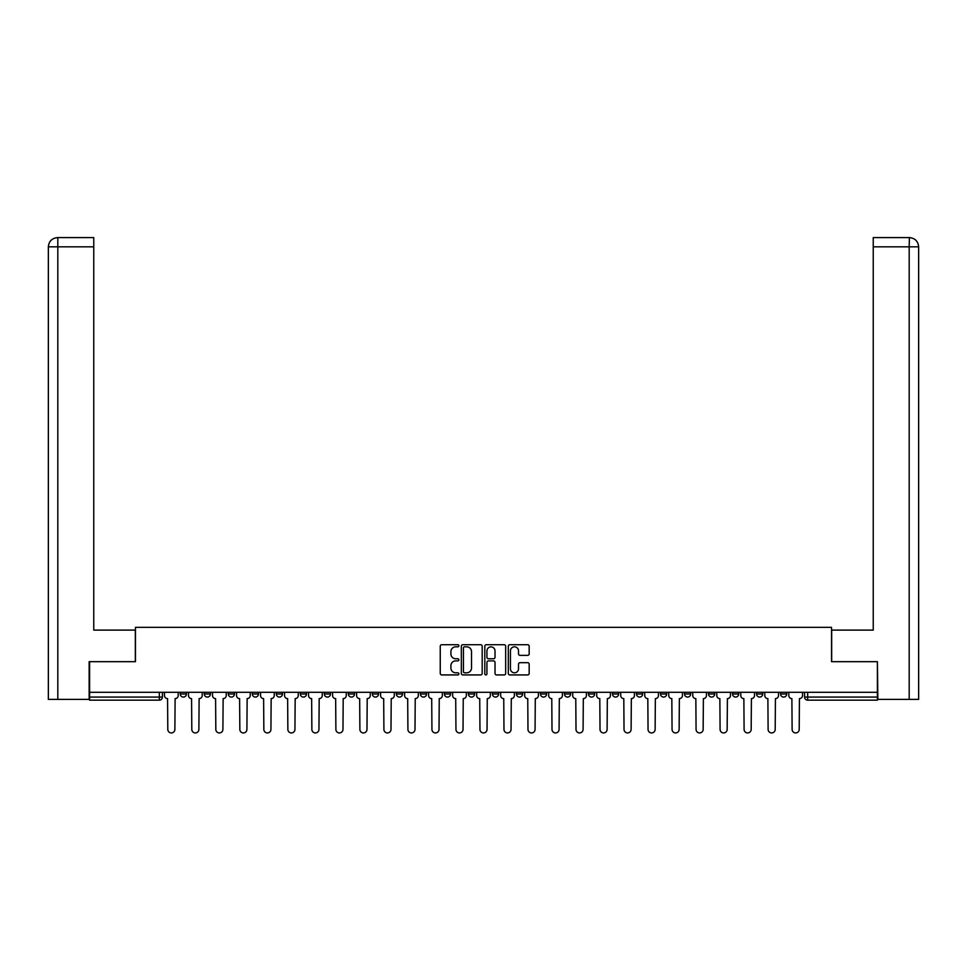 <?xml version="1.0" encoding="UTF-8"?>
<svg xmlns="http://www.w3.org/2000/svg" width="967" height="967" viewBox="0 0 967 967"><rect width="100%" height="100%" fill="white"/><g stroke="black" fill="none" stroke-linecap="round" stroke-linejoin="round"><path stroke-width="1.45" d="M458.878 645.775A1.052 1.052 0 0 0 457.814 644.711L441.762 644.711A1.511 1.511 0 0 0 440.251 646.222L440.251 673.419A1.511 1.511 0 0 0 441.762 674.93L457.814 674.93A1.052 1.052 0 0 0 458.878 673.878A1.052 1.052 0 0 0 457.814 672.814L455.735 672.814A4.835 4.835 0 0 1 450.9 667.979L450.9 665.719A4.835 4.835 0 0 1 455.735 660.884L457.814 660.884A1.052 1.052 0 0 0 458.878 659.82A1.052 1.052 0 0 0 457.814 658.769L455.735 658.769A4.835 4.835 0 0 1 450.9 653.934L450.9 651.661A4.835 4.835 0 0 1 455.735 646.826L457.814 646.826A1.052 1.052 0 0 0 458.878 645.775M780.574 693.992L780.574 692.299L780.574 693.992A3.082 3.082 0 0 0 783.657 697.074A3.082 3.082 0 0 1 780.574 693.992L786.739 693.992A3.082 3.082 0 0 1 783.657 697.074A3.082 3.082 0 0 0 786.739 693.992A3.082 3.082 0 0 1 783.657 697.074M756.569 692.299L756.569 693.992L762.721 693.992A3.082 3.082 0 0 1 759.639 697.074A3.082 3.082 0 0 1 756.569 693.992L756.569 692.299M684.527 693.992L684.527 692.299L684.527 693.992A3.082 3.082 0 0 0 687.61 697.074A3.082 3.082 0 0 1 684.527 693.992L690.68 693.992A3.082 3.082 0 0 1 687.61 697.074M660.509 693.992L660.509 692.299L660.509 693.992A3.082 3.082 0 0 0 663.592 697.074A3.082 3.082 0 0 1 660.509 693.992L666.674 693.992A3.082 3.082 0 0 1 663.592 697.074M588.48 692.299L588.48 693.992L594.632 693.992A3.082 3.082 0 0 1 591.562 697.074A3.082 3.082 0 0 1 588.48 693.992L588.48 692.299M564.462 692.299L564.462 693.992L570.627 693.992A3.082 3.082 0 0 1 567.544 697.074A3.082 3.082 0 0 1 564.462 693.992L564.462 692.299M420.391 692.299L420.391 693.992L426.544 693.992A3.082 3.082 0 0 1 423.473 697.074A3.082 3.082 0 0 1 420.391 693.992L420.391 692.299M396.373 692.299L396.373 693.992L402.538 693.992A3.082 3.082 0 0 1 399.456 697.074A3.082 3.082 0 0 1 396.373 693.992L396.373 692.299M276.32 693.992L276.32 692.299L276.32 693.992A3.082 3.082 0 0 0 279.39 697.074A3.082 3.082 0 0 1 276.32 693.992L282.473 693.992A3.082 3.082 0 0 1 279.39 697.074M252.302 692.299L252.302 693.992L258.455 693.992A3.082 3.082 0 0 1 255.385 697.074A3.082 3.082 0 0 1 252.302 693.992L252.302 692.299M228.285 692.299L228.285 693.992L234.449 693.992A3.082 3.082 0 0 1 231.367 697.074A3.082 3.082 0 0 1 228.285 693.992L228.285 692.299M204.279 693.992L204.279 692.299L204.279 693.992A3.082 3.082 0 0 0 207.361 697.074A3.082 3.082 0 0 1 204.279 693.992L210.431 693.992A3.082 3.082 0 0 1 207.361 697.074A3.082 3.082 0 0 0 210.431 693.992A3.082 3.082 0 0 1 207.361 697.074M180.261 693.992L180.261 692.299L180.261 693.992A3.082 3.082 0 0 0 183.343 697.074A3.082 3.082 0 0 1 180.261 693.992L186.426 693.992A3.082 3.082 0 0 1 183.343 697.074A3.082 3.082 0 0 0 186.426 693.992A3.082 3.082 0 0 1 183.343 697.074M527.656 655.36A1.511 1.511 0 0 0 529.167 653.849L529.167 646.222A1.511 1.511 0 0 0 527.656 644.711L509.827 644.711A1.511 1.511 0 0 0 508.316 646.222L508.316 673.419A1.511 1.511 0 0 0 509.827 674.93L527.656 674.93A1.511 1.511 0 0 0 529.167 673.419L529.167 664.208A1.511 1.511 0 0 0 527.656 662.697L520.028 662.697A1.511 1.511 0 0 0 518.517 664.208L518.517 668.777A4.037 4.037 0 0 1 514.468 672.814A4.037 4.037 0 0 1 510.431 668.777L510.431 650.876A4.037 4.037 0 0 1 514.468 646.826A4.037 4.037 0 0 1 518.517 650.876L518.517 653.849A1.511 1.511 0 0 0 520.028 655.36L527.656 655.36M57.815 699.383L48.35 699.383L48.35 246.839C48.906 241.23 51.976 238.148 57.573 237.604L93.763 237.604L93.763 246.839L57.815 246.839L57.815 699.383L89.145 699.383L89.145 661.67L135.477 661.67L135.477 627.341L831.523 627.341L831.523 661.67L877.395 661.67L877.395 692.299L89.605 692.299L89.605 697.074L162.408 697.074L162.408 692.299M89.605 661.67L89.605 692.299M482.182 646.222A1.511 1.511 0 0 0 480.672 644.711L462.842 644.711A1.511 1.511 0 0 0 461.332 646.222L461.332 673.419A1.511 1.511 0 0 0 462.842 674.93L480.672 674.93A1.511 1.511 0 0 0 482.182 673.419L482.182 646.222M486.328 644.711L504.158 644.711A1.511 1.511 0 0 1 505.668 646.222L505.668 673.419A1.511 1.511 0 0 1 504.158 674.93L496.53 674.93A1.511 1.511 0 0 1 495.019 673.419L495.019 662.395A1.511 1.511 0 0 0 493.508 660.884L488.444 660.884A1.511 1.511 0 0 0 486.933 662.395L486.933 673.878A1.052 1.052 0 0 1 485.881 674.93A1.052 1.052 0 0 1 484.818 673.878L484.818 646.222A1.511 1.511 0 0 1 486.328 644.711M804.592 692.299L804.592 697.074L877.395 697.074L877.395 700.156L807.675 700.156A3.082 3.082 0 0 1 804.592 697.074L804.592 692.299M877.395 692.299L877.395 697.074M159.325 692.299L159.325 700.156A3.082 3.082 0 0 0 162.408 697.074A3.082 3.082 0 0 1 159.325 700.156L89.605 700.156L89.605 697.074M786.739 692.299L786.739 693.992M762.721 692.299L762.721 693.992L762.721 692.299M738.715 692.299L738.715 693.992A3.082 3.082 0 0 1 735.633 697.074A3.082 3.082 0 0 1 732.551 693.992L738.715 693.992L738.715 692.299M732.551 692.299L732.551 693.992M714.698 692.299L714.698 693.992A3.082 3.082 0 0 1 711.615 697.074A3.082 3.082 0 0 1 708.545 693.992L714.698 693.992M708.545 692.299L708.545 693.992M690.68 692.299L690.68 693.992L690.68 692.299M666.674 692.299L666.674 693.992L666.674 692.299M642.656 692.299L642.656 693.992A3.082 3.082 0 0 1 639.586 697.074A3.082 3.082 0 0 1 636.504 693.992L642.656 693.992L642.656 692.299M636.504 692.299L636.504 693.992M618.65 692.299L618.65 693.992A3.082 3.082 0 0 1 615.568 697.074A3.082 3.082 0 0 1 612.486 693.992L618.65 693.992A3.082 3.082 0 0 1 615.568 697.074A3.082 3.082 0 0 0 618.65 693.992M612.486 692.299L612.486 693.992M594.632 692.299L594.632 693.992L594.632 692.299M570.627 692.299L570.627 693.992L570.627 692.299M546.609 692.299L546.609 693.992A3.082 3.082 0 0 1 543.527 697.074A3.082 3.082 0 0 1 540.456 693.992L546.609 693.992M540.456 692.299L540.456 693.992M522.603 692.299L522.603 693.992A3.082 3.082 0 0 1 519.521 697.074A3.082 3.082 0 0 1 516.438 693.992L522.603 693.992A3.082 3.082 0 0 1 519.521 697.074A3.082 3.082 0 0 0 522.603 693.992M516.438 692.299L516.438 693.992M498.585 692.299L498.585 693.992A3.082 3.082 0 0 1 495.503 697.074A3.082 3.082 0 0 1 492.433 693.992A3.082 3.082 0 0 0 495.503 697.074M492.433 692.299L492.433 693.992L498.585 693.992M474.567 692.299L474.567 693.992A3.082 3.082 0 0 1 471.497 697.074A3.082 3.082 0 0 1 468.415 693.992L474.567 693.992L474.567 692.299M468.415 692.299L468.415 693.992M450.562 692.299L450.562 693.992A3.082 3.082 0 0 1 447.479 697.074A3.082 3.082 0 0 1 444.397 693.992L450.562 693.992A3.082 3.082 0 0 1 447.479 697.074A3.082 3.082 0 0 0 450.562 693.992L450.562 692.299M444.397 692.299L444.397 693.992M426.544 692.299L426.544 693.992M402.538 692.299L402.538 693.992L402.538 692.299M378.52 692.299L378.52 693.992A3.082 3.082 0 0 1 375.438 697.074A3.082 3.082 0 0 1 372.368 693.992L378.52 693.992L378.52 692.299M372.368 692.299L372.368 693.992M354.514 692.299L354.514 693.992A3.082 3.082 0 0 1 351.432 697.074A3.082 3.082 0 0 1 348.35 693.992L354.514 693.992M348.35 692.299L348.35 693.992M330.496 692.299L330.496 693.992A3.082 3.082 0 0 1 327.414 697.074A3.082 3.082 0 0 1 324.344 693.992A3.082 3.082 0 0 0 327.414 697.074M324.344 692.299L324.344 693.992L330.496 693.992M306.491 692.299L306.491 693.992A3.082 3.082 0 0 1 303.408 697.074A3.082 3.082 0 0 1 300.326 693.992A3.082 3.082 0 0 0 303.408 697.074A3.082 3.082 0 0 0 306.491 693.992A3.082 3.082 0 0 1 303.408 697.074M300.326 692.299L300.326 693.992L306.491 693.992M282.473 692.299L282.473 693.992M258.455 692.299L258.455 693.992A3.082 3.082 0 0 1 255.385 697.074A3.082 3.082 0 0 0 258.455 693.992L258.455 692.299M234.449 692.299L234.449 693.992A3.082 3.082 0 0 1 231.367 697.074A3.082 3.082 0 0 0 234.449 693.992L234.449 692.299M210.431 692.299L210.431 693.992L210.431 692.299M186.426 692.299L186.426 693.992L186.426 692.299M464.498 646.826A1.052 1.052 0 0 0 463.447 647.89L463.447 671.763A1.052 1.052 0 0 0 464.498 672.814L466.686 672.814A4.835 4.835 0 0 0 471.521 667.979L471.521 651.661A4.835 4.835 0 0 0 466.686 646.826L464.498 646.826M495.019 650.948A4.037 4.037 0 0 0 490.982 646.899A4.037 4.037 0 0 0 486.933 650.948L486.933 657.258A1.511 1.511 0 0 0 488.444 658.769L493.508 658.769A1.511 1.511 0 0 0 495.019 657.258L495.019 650.948M164.487 695.539L164.487 692.299L164.487 695.539A3.082 3.082 48.4 0 0 167.569 698.609L167.799 729.396A3.542 3.542 48.4 0 0 171.34 732.938A3.542 3.542 48.4 0 0 174.882 729.396L175.112 698.609A3.082 3.082 48.4 0 0 178.182 695.539L178.182 692.299M167.569 698.609L167.799 729.396M174.882 729.396L175.112 698.609M188.505 695.539L188.505 692.299L188.505 695.539A3.082 3.082 48.4 0 0 191.575 698.609L191.804 729.396A3.542 3.542 48.4 0 0 195.346 732.938A3.542 3.542 48.4 0 0 198.888 729.396L199.117 698.609A3.082 3.082 48.4 0 0 202.2 695.539L202.2 692.299M212.51 695.539L212.51 692.299L212.51 695.539A3.082 3.082 48.4 0 0 215.593 698.609L215.822 729.396A3.542 3.542 48.4 0 0 219.364 732.938A3.542 3.542 48.4 0 0 222.906 729.396L223.135 698.609A3.082 3.082 48.4 0 0 226.218 695.539L226.218 692.299M135.32 661.67L135.32 630.109L93.763 630.109L93.763 246.839M57.815 237.604L57.815 246.839L48.35 246.839L48.35 607.022L48.35 246.839C48.894 241.23 51.964 238.16 57.585 237.604M831.68 661.67L831.68 630.109L873.237 630.109L873.237 237.604L909.403 237.604L909.185 246.839L873.237 246.839M918.65 607.022L918.65 246.839L918.65 699.383L877.855 699.383L877.395 661.67M909.185 699.383L909.185 246.839L918.65 246.839C918.094 241.23 915.024 238.148 909.427 237.604M191.575 698.609L191.804 729.396M198.888 729.396L199.117 698.609M215.593 698.609L215.822 729.396M222.906 729.396L223.135 698.609M236.528 695.539L236.528 692.299L236.528 695.539A3.082 3.082 48.4 0 0 239.598 698.609L239.84 729.396A3.542 3.542 48.4 0 0 243.37 732.938A3.542 3.542 48.4 0 0 246.911 729.396L247.141 698.609A3.082 3.082 48.4 0 0 250.223 695.539L250.223 692.299M260.534 695.539L260.534 692.299L260.534 695.539A3.082 3.082 48.4 0 0 263.616 698.609L263.846 729.396A3.542 3.542 48.4 0 0 267.388 732.938A3.542 3.542 48.4 0 0 270.929 729.396L271.159 698.609A3.082 3.082 48.4 0 0 274.241 695.539L274.241 692.299M284.552 695.539L284.552 692.299L284.552 695.539A3.082 3.082 48.4 0 0 287.634 698.609L287.864 729.396A3.542 3.542 48.4 0 0 291.405 732.938A3.542 3.542 48.4 0 0 294.935 729.396L295.177 698.609A3.082 3.082 48.4 0 0 298.247 695.539L298.247 692.299M239.598 698.609L239.84 729.396M246.911 729.396L247.141 698.609M263.616 698.609L263.846 729.396M270.929 729.396L271.159 698.609M287.634 698.609L287.864 729.396M294.935 729.396L295.177 698.609M308.558 695.539L308.558 692.299L308.558 695.539A3.082 3.082 48.4 0 0 311.64 698.609L311.87 729.396A3.542 3.542 48.4 0 0 315.411 732.938A3.542 3.542 48.4 0 0 318.953 729.396L319.183 698.609A3.082 3.082 48.4 0 0 322.265 695.539L322.265 692.299M332.575 695.539L332.575 692.299L332.575 695.539A3.082 3.082 48.4 0 0 335.658 698.609L335.887 729.396A3.542 3.542 48.4 0 0 339.429 732.938A3.542 3.542 48.4 0 0 342.971 729.396L343.2 698.609A3.082 3.082 48.4 0 0 346.271 695.539L346.271 692.299M356.593 695.539L356.593 692.299L356.593 695.539A3.082 3.082 48.4 0 0 359.664 698.609L359.893 729.396A3.542 3.542 48.4 0 0 363.435 732.938A3.542 3.542 48.4 0 0 366.977 729.396L367.206 698.609A3.082 3.082 48.4 0 0 370.288 695.539L370.288 692.299M380.599 695.539L380.599 692.299L380.599 695.539A3.082 3.082 48.4 0 0 383.681 698.609L383.911 729.396A3.542 3.542 48.4 0 0 387.453 732.938A3.542 3.542 48.4 0 0 390.994 729.396L391.224 698.609A3.082 3.082 48.4 0 0 394.294 695.539L394.294 692.299M404.617 695.539L404.617 692.299L404.617 695.539A3.082 3.082 48.4 0 0 407.687 698.609L407.917 729.396A3.542 3.542 48.4 0 0 411.458 732.938A3.542 3.542 48.4 0 0 415 729.396L415.23 698.609A3.082 3.082 48.4 0 0 418.312 695.539L418.312 692.299M428.623 695.539L428.623 692.299L428.623 695.539A3.082 3.082 48.4 0 0 431.705 698.609L431.935 729.396A3.542 3.542 48.4 0 0 435.476 732.938A3.542 3.542 48.4 0 0 439.018 729.396L439.248 698.609A3.082 3.082 48.4 0 0 442.33 695.539L442.33 692.299M452.641 695.539L452.641 692.299L452.641 695.539A3.082 3.082 48.4 0 0 455.711 698.609L455.953 729.396A3.542 3.542 48.4 0 0 459.482 732.938A3.542 3.542 48.4 0 0 463.024 729.396L463.253 698.609A3.082 3.082 48.4 0 0 466.336 695.539L466.336 692.299M476.646 695.539L476.646 692.299L476.646 695.539A3.082 3.082 48.4 0 0 479.729 698.609L479.958 729.396A3.542 3.542 48.4 0 0 483.5 732.938A3.542 3.542 48.4 0 0 487.042 729.396L487.271 698.609A3.082 3.082 48.4 0 0 490.354 695.539L490.354 692.299M500.664 695.539L500.664 692.299L500.664 695.539A3.082 3.082 48.4 0 0 503.747 698.609L503.976 729.396A3.542 3.542 48.4 0 0 507.518 732.938A3.542 3.542 48.4 0 0 511.047 729.396L511.289 698.609A3.082 3.082 48.4 0 0 514.359 695.539L514.359 692.299M524.67 695.539L524.67 692.299L524.67 695.539A3.082 3.082 48.4 0 0 527.752 698.609L527.982 729.396A3.542 3.542 48.4 0 0 531.524 732.938A3.542 3.542 48.4 0 0 535.065 729.396L535.295 698.609A3.082 3.082 48.4 0 0 538.377 695.539L538.377 692.299M548.688 695.539L548.688 692.299L548.688 695.539A3.082 3.082 48.4 0 0 551.77 698.609L552 729.396A3.542 3.542 48.4 0 0 555.542 732.938A3.542 3.542 48.4 0 0 559.083 729.396L559.313 698.609A3.082 3.082 48.4 0 0 562.383 695.539L562.383 692.299M572.706 695.539L572.706 692.299L572.706 695.539A3.082 3.082 48.4 0 0 575.776 698.609L576.006 729.396A3.542 3.542 48.4 0 0 579.547 732.938A3.542 3.542 48.4 0 0 583.089 729.396L583.319 698.609A3.082 3.082 48.4 0 0 586.401 695.539L586.401 692.299M596.712 695.539L596.712 692.299L596.712 695.539A3.082 3.082 48.4 0 0 599.794 698.609L600.024 729.396A3.542 3.542 48.4 0 0 603.565 732.938A3.542 3.542 48.4 0 0 607.107 729.396L607.336 698.609A3.082 3.082 48.4 0 0 610.407 695.539L610.407 692.299M620.729 695.539L620.729 692.299L620.729 695.539A3.082 3.082 48.4 0 0 623.8 698.609L624.029 729.396A3.542 3.542 48.4 0 0 627.571 732.938A3.542 3.542 48.4 0 0 631.113 729.396L631.342 698.609A3.082 3.082 48.4 0 0 634.425 695.539L634.425 692.299M644.735 695.539L644.735 692.299L644.735 695.539A3.082 3.082 48.4 0 0 647.817 698.609L648.047 729.396A3.542 3.542 48.4 0 0 651.589 732.938A3.542 3.542 48.4 0 0 655.13 729.396L655.36 698.609A3.082 3.082 48.4 0 0 658.442 695.539L658.442 692.299M668.753 695.539L668.753 692.299L668.753 695.539A3.082 3.082 48.4 0 0 671.823 698.609L672.065 729.396A3.542 3.542 48.4 0 0 675.595 732.938A3.542 3.542 48.4 0 0 679.136 729.396L679.366 698.609A3.082 3.082 48.4 0 0 682.448 695.539L682.448 692.299M318.953 729.396L319.183 698.609M311.64 698.609L311.87 729.396M342.971 729.396L343.2 698.609M335.658 698.609L335.887 729.396M366.977 729.396L367.206 698.609M359.664 698.609L359.893 729.396M390.994 729.396L391.224 698.609M383.681 698.609L383.911 729.396M415 729.396L415.23 698.609M407.687 698.609L407.917 729.396M439.018 729.396L439.248 698.609M431.705 698.609L431.935 729.396M463.024 729.396L463.253 698.609M455.711 698.609L455.953 729.396M487.042 729.396L487.271 698.609M479.729 698.609L479.958 729.396M511.047 729.396L511.289 698.609M503.747 698.609L503.976 729.396M535.065 729.396L535.295 698.609M527.752 698.609L527.982 729.396M559.083 729.396L559.313 698.609M551.77 698.609L552 729.396M583.089 729.396L583.319 698.609M575.776 698.609L576.006 729.396M607.107 729.396L607.336 698.609M599.794 698.609L600.024 729.396M631.113 729.396L631.342 698.609M623.8 698.609L624.029 729.396M655.13 729.396L655.36 698.609M647.817 698.609L648.047 729.396M679.136 729.396L679.366 698.609M671.823 698.609L672.065 729.396M692.759 695.539L692.759 692.299L692.759 695.539A3.082 3.082 48.4 0 0 695.841 698.609L696.071 729.396A3.542 3.542 48.4 0 0 699.612 732.938A3.542 3.542 48.4 0 0 703.154 729.396L703.384 698.609A3.082 3.082 48.4 0 0 706.466 695.539L706.466 692.299M716.777 695.539L716.777 692.299L716.777 695.539A3.082 3.082 48.4 0 0 719.859 698.609L720.089 729.396A3.542 3.542 48.4 0 0 723.63 732.938A3.542 3.542 48.4 0 0 727.16 729.396L727.402 698.609A3.082 3.082 48.4 0 0 730.472 695.539L730.472 692.299M740.782 695.539L740.782 692.299L740.782 695.539A3.082 3.082 48.4 0 0 743.865 698.609L744.094 729.396A3.542 3.542 48.4 0 0 747.636 732.938A3.542 3.542 48.4 0 0 751.178 729.396L751.407 698.609A3.082 3.082 48.4 0 0 754.49 695.539L754.49 692.299M764.8 695.539L764.8 692.299L764.8 695.539A3.082 3.082 48.4 0 0 767.883 698.609L768.112 729.396A3.542 3.542 48.4 0 0 771.654 732.938A3.542 3.542 48.4 0 0 775.196 729.396L775.425 698.609A3.082 3.082 48.4 0 0 778.495 695.539L778.495 692.299M695.841 698.609L696.071 729.396M703.154 729.396L703.384 698.609M719.859 698.609L720.089 729.396M727.16 729.396L727.402 698.609M743.865 698.609L744.094 729.396M751.178 729.396L751.407 698.609M767.883 698.609L768.112 729.396M775.196 729.396L775.425 698.609M788.818 695.539L788.818 692.299L788.818 695.539A3.082 3.082 48.4 0 0 791.888 698.609L792.118 729.396A3.542 3.542 48.4 0 0 795.66 732.938A3.542 3.542 48.4 0 0 799.201 729.396L799.431 698.609A3.082 3.082 48.4 0 0 802.513 695.539L802.513 692.299M791.888 698.609L792.118 729.396M799.201 729.396L799.431 698.609M807.675 692.299L807.675 700.156M48.35 246.839L48.35 607.022"/></g></svg>
